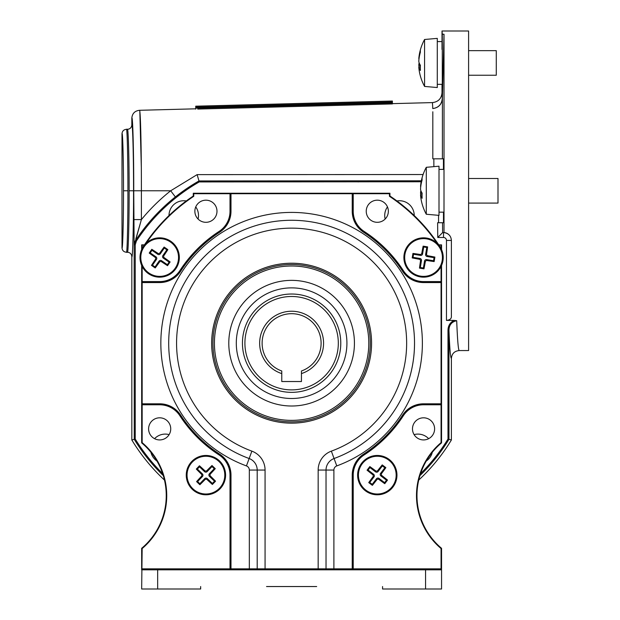 <?xml version="1.0" encoding="UTF-8"?>
<svg xmlns="http://www.w3.org/2000/svg" width="620" height="620" viewBox="0 0 620 620"><rect width="100%" height="100%" fill="white"/><g stroke="black" fill="none" stroke-linecap="round" stroke-linejoin="round"><path stroke-width="0.93" d="M266.538 586.543L316.68 586.543M441.556 265.406L441.556 442.866A68.828 68.828 0 0 0 441.556 548.312L441.556 569.827L441.556 568.842L441.068 568.842L441.068 548.537A69.316 69.316 0 0 1 441.068 442.641L441.068 404.782L423.545 404.782A24.087 24.087 0 0 0 403.341 415.757A133.23 133.23 0 0 1 364.18 454.917A24.087 24.087 0 0 0 353.214 475.121L353.214 568.842L441.068 568.842L441.068 569.338L414.517 569.338M168.702 569.338L142.158 569.338L142.158 568.842L230.012 568.842L230.012 475.121A24.087 24.087 0 0 0 219.038 454.917A133.23 133.23 0 0 1 179.877 415.757A24.087 24.087 0 0 0 159.673 404.782L142.158 404.782L142.158 442.641A69.316 69.316 0 0 1 142.158 548.537L141.662 589L200.655 589L200.655 586.543M442.168 260.601A18.871 18.871 0 0 0 426.645 238.886A18.871 18.871 0 0 0 404.938 254.401A18.871 18.871 0 0 0 420.453 276.117A18.871 18.871 0 0 0 442.168 260.601M412.951 253.433A30.814 2.682 99.4 0 0 412.571 255.672A30.814 2.682 99.4 0 0 412.207 257.92A31.953 2.782 -170.6 0 0 419.802 259.346L420.593 260.447A31.953 2.782 -80.6 0 0 419.476 268.103A30.814 2.682 9.4 0 0 423.971 268.847A31.953 2.782 -80.6 0 0 425.397 261.245L426.498 260.462A31.953 2.782 9.4 0 0 434.155 261.57A30.814 2.682 99.4 0 0 434.535 259.331A30.814 2.682 99.4 0 0 434.899 257.083A31.953 2.782 9.4 0 0 427.296 255.657L426.506 254.556A31.953 2.782 99.4 0 0 427.622 246.899A30.814 2.682 9.4 0 0 423.135 246.156A31.953 2.782 99.4 0 0 421.709 253.758L420.608 254.541A31.953 2.782 -170.6 0 0 412.951 253.433L413.54 254.262L420.461 255.409L420.608 254.541M404.155 254.278A19.662 19.662 0 0 0 420.321 276.9A19.662 19.662 0 0 0 442.951 260.726A19.662 19.662 0 0 0 426.777 238.103A19.662 19.662 0 0 0 404.155 254.278M434.155 261.57L433.558 260.741L434.07 257.672L427.149 256.525A1.837 1.837 0 0 1 425.638 254.409L426.793 247.496L423.724 246.985L423.135 246.156M434.07 257.672L434.899 257.083M433.558 260.741L426.645 259.594L426.498 260.462M423.971 268.847L423.375 268.018L424.529 261.105A1.837 1.837 0 0 1 426.645 259.594M423.375 268.018L420.314 267.507L419.476 268.103M412.207 257.92L413.036 257.331L419.949 258.478A1.837 1.837 0 0 1 421.461 260.594L420.314 267.507M413.036 257.331L413.54 254.262M423.724 246.985L422.577 253.898A1.837 1.837 0 0 1 420.461 255.409M426.793 247.496L427.622 246.899M371.574 343.185A79.965 79.965 0 0 1 291.609 423.15A79.965 79.965 0 0 1 211.653 343.185A79.965 79.965 0 0 1 291.609 263.221A79.965 79.965 0 0 1 371.574 343.185M142.158 548.537L141.662 548.312L141.662 569.827A0.488 0.488 0 0 1 142.158 569.338L441.068 569.338A0.488 0.488 0 0 1 441.556 569.827L441.556 589L382.563 589L382.563 586.543M141.662 548.312A68.828 68.828 0 0 0 141.662 442.866L141.662 265.406M256.703 569.338A0.488 0.488 0 0 0 257.199 568.842L257.199 470.061A12.291 12.291 0 0 0 249.155 458.529A122.907 122.907 0 0 1 291.609 220.278A122.907 122.907 0 0 1 334.072 458.529A12.291 12.291 0 0 0 326.027 470.061L326.027 568.842A0.488 0.488 0 0 0 326.515 569.338M170.733 428.87A11.059 11.059 0 0 1 159.666 439.929A11.059 11.059 0 0 1 148.606 428.87A11.059 11.059 0 0 1 159.666 417.81A11.059 11.059 0 0 1 170.733 428.87M434.612 428.87A11.059 11.059 0 0 1 423.553 439.929A11.059 11.059 0 0 1 412.486 428.87A11.059 11.059 0 0 1 423.553 417.81A11.059 11.059 0 0 1 434.612 428.87M388.353 211.242A11.059 11.059 0 0 1 377.293 222.309A11.059 11.059 0 0 1 366.234 211.242A11.059 11.059 0 0 1 377.293 200.183A11.059 11.059 0 0 1 388.353 211.242M216.985 211.242A11.059 11.059 0 0 1 205.925 222.309A11.059 11.059 0 0 1 194.866 211.242A11.059 11.059 0 0 1 205.925 200.183A11.059 11.059 0 0 1 216.985 211.242M141.662 249.597L141.662 244.861L144.452 244.861A176.987 176.987 0 0 1 193.285 196.021L193.285 193.239L352.23 193.239L352.23 193.727L230.989 193.727L230.989 211.249A25.071 25.071 0 0 1 219.573 232.275A132.246 132.246 0 0 0 180.699 271.149A25.071 25.071 0 0 1 159.673 282.565L142.158 282.565L142.158 403.806L159.673 403.806A25.071 25.071 0 0 1 180.699 415.222A132.246 132.246 0 0 0 219.573 454.096A25.071 25.071 0 0 1 230.989 475.121L230.989 568.842L249.333 568.842L249.333 470.061A4.425 4.425 0 0 0 246.435 465.907A130.774 130.774 0 0 1 291.609 212.412A130.774 130.774 0 0 1 336.784 465.907L334.072 458.529A12.291 12.291 0 0 0 326.027 470.061L318.161 470.061A20.158 20.158 0 0 1 331.351 451.143A115.041 115.041 0 0 0 291.609 228.144A115.041 115.041 0 0 0 251.867 451.143A20.158 20.158 0 0 1 265.065 470.061L265.065 568.842L318.161 568.842L318.161 470.061M353.214 193.239L352.718 193.727A0.488 0.488 0 0 0 352.23 193.239L389.933 193.239L389.933 196.021L389.445 196.284L389.445 193.727L353.214 193.727L353.214 211.249A24.087 24.087 0 0 0 364.18 231.454A133.23 133.23 0 0 1 403.341 270.615A24.087 24.087 0 0 0 423.545 281.581L441.068 281.581L441.068 266.445M438.511 245.35L438.774 244.861A176.987 176.987 0 0 0 389.933 196.021A176.987 176.987 0 0 1 438.774 244.861L441.556 244.861L441.556 249.597M230.989 569.338L230.501 568.842A0.488 0.488 0 0 1 230.012 569.338L182.226 569.338M401 569.338L353.214 569.338A0.488 0.488 0 0 1 352.718 568.842L352.23 568.842L352.23 475.121A25.071 25.071 0 0 1 363.646 454.096A132.246 132.246 0 0 0 402.519 415.222A25.071 25.071 0 0 1 423.545 403.806L441.068 403.806L441.068 282.565L423.545 282.565A25.071 25.071 0 0 1 402.519 271.149A132.246 132.246 0 0 0 363.646 232.275A25.071 25.071 0 0 1 352.23 211.249L352.23 193.727L352.718 193.727L352.718 211.249A24.583 24.583 0 0 0 363.909 231.865A24.583 24.583 0 0 1 352.718 211.249A24.583 24.583 0 0 0 363.909 231.865A132.742 132.742 0 0 1 402.93 270.886A24.583 24.583 0 0 0 423.545 282.077L441.068 282.077L441.556 282.565A0.488 0.488 0 0 0 441.068 282.077L441.556 281.581M230.012 569.338L230.501 568.842L230.501 475.121A24.583 24.583 0 0 0 219.31 454.507A132.742 132.742 0 0 1 180.288 415.485A24.583 24.583 0 0 0 159.673 404.294L142.158 404.294A0.488 0.488 0 0 1 141.662 403.806A0.488 0.488 0 0 0 142.158 404.294L141.662 403.806A0.488 0.488 0 0 0 142.158 404.294L141.662 404.782M441.556 404.782L441.068 404.782L441.068 403.806L441.556 403.806A0.488 0.488 0 0 1 441.068 404.294L423.545 404.294A24.583 24.583 0 0 0 402.93 415.485A132.742 132.742 0 0 1 363.909 454.507A24.583 24.583 0 0 0 352.718 475.121L352.718 568.842L353.214 569.338M142.158 266.445L142.158 282.077A0.488 0.488 0 0 0 141.662 282.565L142.158 282.077L159.673 282.077A24.583 24.583 0 0 0 180.288 270.886A132.742 132.742 0 0 1 219.31 231.865A24.583 24.583 0 0 0 230.501 211.249L230.501 193.727L193.773 193.727L193.285 193.239M389.933 193.239L389.445 193.727M193.773 193.727L193.773 196.284L193.285 196.021A176.987 176.987 0 0 0 144.452 244.861L144.716 245.35M230.989 193.239A0.488 0.488 0 0 0 230.501 193.727A0.488 0.488 0 0 1 230.989 193.239L230.501 193.727M441.556 244.861L439.014 245.35M144.204 245.35L141.662 244.861M159.673 404.782L159.673 404.294A24.583 24.583 0 0 1 180.288 415.485A24.583 24.583 0 0 0 159.673 404.294A24.583 24.583 0 0 1 180.288 415.485L179.877 415.757M441.068 548.537L441.556 548.312A68.828 68.828 0 0 1 441.556 442.866L441.068 442.641M142.158 442.641L141.662 442.866A68.828 68.828 0 0 1 166.245 495.589M441.556 569.827A0.488 0.488 0 0 0 441.068 569.338A0.488 0.488 0 0 1 441.556 569.827L425.56 569.827L425.56 589M218.984 461.505A18.871 18.871 0 0 0 192.301 462.071A18.871 18.871 0 0 0 192.867 488.754A18.871 18.871 0 0 0 219.55 488.18A18.871 18.871 0 0 0 218.984 461.505M196.587 481.585A30.814 2.682 43.8 0 0 198.222 483.166A30.814 2.682 43.8 0 0 199.873 484.732A31.953 2.782 133.8 0 0 205.336 479.26L206.692 479.229A31.953 2.782 -136.2 0 0 212.381 484.468A30.814 2.682 -46.2 0 0 215.535 481.182A31.953 2.782 -136.2 0 0 210.064 475.718L210.033 474.362A31.953 2.782 -46.2 0 0 215.264 468.666A30.814 2.682 43.8 0 0 213.629 467.093A30.814 2.682 43.8 0 0 211.978 465.519A31.953 2.782 -46.2 0 0 206.514 470.991L205.158 471.022A31.953 2.782 43.8 0 0 199.47 465.783A30.814 2.682 -46.2 0 0 196.323 469.069A31.953 2.782 43.8 0 0 201.794 474.532L201.826 475.889A31.953 2.782 133.8 0 0 196.587 481.585L197.602 481.562L202.453 476.501L201.826 475.889M192.316 489.327A19.662 19.662 0 0 0 220.123 488.731A19.662 19.662 0 0 0 219.534 460.931A19.662 19.662 0 0 0 191.727 461.52A19.662 19.662 0 0 0 192.316 489.327M215.264 468.666L214.249 468.689L212.001 466.542L207.15 471.603A1.837 1.837 0 0 1 204.554 471.657L199.493 466.806L197.338 469.053L196.323 469.069M212.001 466.542L211.978 465.519M214.249 468.689L209.397 473.75L210.033 474.362M215.535 481.182L214.512 481.205L209.452 476.354A1.837 1.837 0 0 1 209.397 473.75M214.512 481.205L212.365 483.445L212.381 484.468M199.873 484.732L199.849 483.716L204.701 478.648A1.837 1.837 0 0 1 207.297 478.594L212.365 483.445M199.849 483.716L197.602 481.562M197.338 469.053L202.399 473.905A1.837 1.837 0 0 1 202.453 476.501M199.493 466.806L199.47 465.783M235.67 371.775A62.822 62.822 0 0 0 320.199 399.125A62.822 62.822 0 0 0 347.549 314.596A62.822 62.822 0 0 0 263.019 287.246A62.822 62.822 0 0 0 235.67 371.775M242.358 368.358A55.312 55.312 0 0 0 316.781 392.437A55.312 55.312 0 0 0 340.861 318.013A55.312 55.312 0 0 0 266.437 293.934A55.312 55.312 0 0 0 242.358 368.358M360.336 308.055A77.182 77.182 0 0 0 256.478 274.459A77.182 77.182 0 0 0 222.882 378.316A77.182 77.182 0 0 0 326.74 411.913A77.182 77.182 0 0 0 360.336 308.055M361.654 307.388A78.663 78.663 0 0 0 255.812 273.141A78.663 78.663 0 0 0 221.565 378.983A78.663 78.663 0 0 0 327.406 413.23A78.663 78.663 0 0 0 361.654 307.388M426.289 214.249L426.289 167.315L439.007 166.199L439.007 215.365L426.289 214.249A49.166 49.166 0 0 1 420.918 198.369A49.143 45.245 -12.9 0 1 420.569 195.486L420.569 194.967A49.143 18.693 -5.4 0 0 422.119 198.276A48.391 44.555 -12.9 0 1 422.042 195.695A48.391 44.555 -12.9 0 1 422.119 193.115A49.143 18.693 5.4 0 1 420.569 189.557L420.569 188.309A49.143 45.245 167.1 0 1 422.119 179.947A48.391 18.406 -174.6 0 1 422.119 177.816A49.143 45.245 -167.1 0 0 420.918 183.187A49.143 45.245 -167.1 0 0 420.569 186.07L420.569 186.589L420.817 186.078M422.05 194.85L420.569 194.967L420.569 195.486M420.74 194.882A49.143 45.245 12.9 0 1 420.569 193.254L420.569 192.006A49.143 18.693 174.6 0 1 420.918 190.782M468.596 203.073L498 203.073L498 178.49L468.596 178.49M127.914 190.782L123.496 190.782C123.558 219.031 122.737 250.426 122 247.806L122 133.75C122.256 131.068 123.737 129.588 126.426 129.324C127.162 126.581 127.983 160.379 127.914 190.782C127.983 221.185 127.162 254.983 126.426 252.231L127.402 252.231C130.092 252.495 131.572 253.975 131.827 256.657L131.827 439.991A186.822 186.822 0 0 0 164.471 480.066M122 247.806C122.256 250.496 123.737 251.968 126.426 252.231M139.601 110.422L139.492 110.298C134.819 110.856 132.262 113.483 131.827 118.157L131.827 124.899C131.572 127.588 130.092 129.061 127.402 129.324C128.255 126.581 129.208 160.379 129.131 190.782L133.556 190.782C133.625 223.34 132.68 259.532 131.827 256.657M426.289 461.017A14.748 14.748 0 0 0 432.303 452.282M387.469 206.91A14.748 14.748 0 0 0 385.152 219.031M414.222 215.551A14.748 14.748 0 0 0 396.947 200.958M186.279 200.958A14.748 14.748 0 0 0 169.004 215.551M198.067 219.031A14.748 14.748 0 0 0 195.75 206.91M150.916 452.282A14.748 14.748 0 0 0 156.93 461.017M433.868 166.648L433.845 158.821L443.974 158.821L444.013 190.782L444.013 34.232L442.293 34.232L442.014 31L468.596 31L468.596 350.556L459.257 350.556C454.475 351.029 451.848 353.648 451.391 358.422C450.507 358.159 449.702 348.843 448.965 330.491L448.965 439.317L451.391 439.991L451.391 358.422M440.239 222.735L438.565 222.735L438.565 215.326M442.533 222.735L443.974 222.735L444.013 190.782L444.013 232.585C448.601 233.345 451.058 235.964 451.391 240.436L446.47 240.436A2.953 2.953 0 0 0 443.525 237.483L443.525 232.57L442.626 232.57L437.767 237.483L437.619 222.735L442.533 222.735L442.626 232.57L444.013 232.585A7.866 7.866 0 0 1 448.206 234.112M420.585 473.595A183.419 183.419 0 0 0 447.989 439.038L447.989 330.491C448.012 325.872 450.027 322.509 454.049 320.408L446.47 320.408C449.709 320.044 451.344 318.812 451.391 316.719L451.391 240.436M432.783 108.578L432.442 102.594C438.286 101.882 441.479 98.611 442.014 92.76L442.293 98.138C441.882 104.183 438.712 107.663 432.783 108.578C438.635 107.748 441.835 104.354 442.393 98.379L444.013 34.232M428.653 438.681A14.748 14.748 0 0 0 414.098 434.612M169.128 434.612A14.748 14.748 0 0 0 154.566 438.681M437.619 222.735L438.565 222.735M421.158 181.768L199.245 181.931L198.981 180.947L421.344 180.8M199.245 181.931A185.837 185.837 0 0 0 136.369 241.033L135.238 244.822L135.238 439.038L131.827 439.991M454.049 320.408L456.7 320.703C457.467 340.334 458.32 350.285 459.257 350.556M392.398 102.16L195.742 107.307L195.742 106.191L392.398 101.037L392.398 103.927L197.71 109.066M418.748 480.066A186.822 186.822 0 0 0 451.391 439.991M141.314 167.082L139.833 111.569M195.742 108.818L139.492 110.298C140.515 109.198 141.422 147.847 141.399 190.782L141.399 219.588L135.548 240.49A186.822 186.822 0 0 1 198.981 180.947L175.367 196.935L170.678 190.782L197.121 174.631L423.088 174.53M433.845 158.821L432.822 158.821L432.822 111.778M225.3 108.337L392.398 103.927M135.431 240.669A7.866 7.859 33.3 0 0 134.145 244.985L133.742 190.782C133.827 154.767 132.773 114.762 131.827 118.157M442.393 98.379L442.393 158.821L432.822 158.821M127.402 252.231C128.255 254.983 129.208 221.185 129.131 190.782M123.496 190.782C123.558 162.525 122.737 131.13 122 133.75M195.742 107.307L195.742 108.136L392.398 102.951M195.742 109.12L195.742 108.136M456.7 320.703C451.608 321.788 449.027 325.05 448.965 330.491L447.989 330.491M442.293 98.138L442.293 34.232M442.014 92.76L442.014 84.343L437.286 84.343M442.014 49.437L442.014 31M135.842 238.832L141.399 219.588L133.742 219.588M163.277 475.602A184.396 184.396 0 0 1 134.253 439.317L134.145 244.985L135.548 240.49A186.822 186.822 0 0 1 198.981 180.947L197.121 174.631M447.989 439.038L448.965 439.317A184.396 184.396 0 0 1 419.942 475.602M244.908 343.185A46.702 46.702 0 0 0 291.609 389.887A46.702 46.702 0 0 0 338.319 343.185A46.702 46.702 0 0 0 291.609 296.484A46.702 46.702 0 0 0 244.908 343.185M340.775 343.185A49.166 49.166 0 0 1 291.609 392.351A49.166 49.166 0 0 1 242.443 343.185A49.166 49.166 0 0 1 291.609 294.019A49.166 49.166 0 0 1 340.775 343.185M259.656 343.185A31.953 31.953 0 0 1 291.609 311.232A31.953 31.953 0 0 1 301.444 373.589L301.444 370.993A29.497 29.497 0 0 0 291.609 313.689A29.497 29.497 0 0 0 281.774 370.993L281.774 373.589A31.953 31.953 0 0 1 259.656 343.185M281.774 373.589L281.774 381.533L301.444 381.533L301.444 373.589M424.568 86.428L424.568 39.486L437.286 38.378L437.286 87.536L424.568 86.428A49.166 49.166 0 0 1 419.19 70.548A49.143 45.245 -12.9 0 1 418.841 67.665L418.841 67.146A49.143 18.693 -5.4 0 0 420.399 70.455A48.391 44.555 -12.9 0 1 420.321 67.874A48.391 44.555 -12.9 0 1 420.399 65.286A49.143 18.693 5.4 0 1 418.841 61.729L418.841 60.481A49.143 45.245 167.1 0 1 420.399 52.127A48.391 18.406 -174.6 0 1 420.399 49.995A49.143 45.245 -167.1 0 0 419.19 55.366A49.143 45.245 -167.1 0 0 418.841 58.249L418.841 58.768L419.097 58.257M420.329 67.022L418.841 67.146L418.841 67.665M419.012 67.061A49.143 45.245 12.9 0 1 418.841 65.425L418.841 64.178A49.143 18.693 174.6 0 1 419.19 62.953M468.596 75.245L496.279 75.245L496.279 50.662L468.596 50.662M362.289 463.683A18.871 18.871 0 0 0 365.846 490.133A18.871 18.871 0 0 0 392.297 486.568A18.871 18.871 0 0 0 388.74 460.118A18.871 18.871 0 0 0 362.289 463.683M384.757 483.685A30.814 2.682 -52.7 0 0 386.144 481.88A30.814 2.682 -52.7 0 0 387.515 480.066A31.953 2.782 37.3 0 0 381.471 475.246L381.285 473.905A31.953 2.782 127.3 0 0 385.849 467.658A30.814 2.682 -142.7 0 0 382.23 464.899A31.953 2.782 127.3 0 0 377.417 470.952L376.069 471.13A31.953 2.782 -142.7 0 0 369.83 466.573A30.814 2.682 -52.7 0 0 368.443 468.371A30.814 2.682 -52.7 0 0 367.071 470.185A31.953 2.782 -142.7 0 0 373.124 475.005L373.302 476.346A31.953 2.782 -52.7 0 0 368.737 482.593A30.814 2.682 -142.7 0 0 372.356 485.351A31.953 2.782 -52.7 0 0 377.169 479.299L378.518 479.121A31.953 2.782 37.3 0 0 384.757 483.685L384.625 482.67L379.045 478.423L378.518 479.121M392.933 487.049A19.662 19.662 0 0 0 389.221 459.49A19.662 19.662 0 0 0 361.654 463.202A19.662 19.662 0 0 0 365.366 490.761A19.662 19.662 0 0 0 392.933 487.049M369.83 466.573L369.962 467.581L368.079 470.053L373.651 474.308A1.837 1.837 0 0 1 374 476.881L369.745 482.453L372.217 484.344L372.356 485.351M368.079 470.053L367.071 470.185M369.962 467.581L375.542 471.836L376.069 471.13M382.23 464.899L382.37 465.907L378.115 471.487A1.837 1.837 0 0 1 375.542 471.836M382.37 465.907L384.842 467.798L385.849 467.658M387.515 480.066L386.508 480.198L380.936 475.951A1.837 1.837 0 0 1 380.587 473.37L384.842 467.798M386.508 480.198L384.625 482.67M372.217 484.344L376.472 478.764A1.837 1.837 0 0 1 379.045 478.423M369.745 482.453L368.737 482.593M170.384 241.963A18.871 18.871 0 0 0 144.135 246.791A18.871 18.871 0 0 0 148.955 273.04A18.871 18.871 0 0 0 175.204 268.212A18.871 18.871 0 0 0 170.384 241.963M151.482 265.368A30.814 2.682 34.6 0 0 153.349 266.67A30.814 2.682 34.6 0 0 155.225 267.949A31.953 2.782 124.6 0 0 159.751 261.679L161.084 261.431A31.953 2.782 -145.4 0 0 167.54 265.693A30.814 2.682 -55.4 0 0 170.12 261.942A31.953 2.782 -145.4 0 0 163.843 257.424L163.602 256.091A31.953 2.782 -55.4 0 0 167.857 249.635A30.814 2.682 34.6 0 0 165.99 248.333A30.814 2.682 34.6 0 0 164.114 247.054A31.953 2.782 -55.4 0 0 159.588 253.324L158.255 253.572A31.953 2.782 34.6 0 0 151.799 249.31A30.814 2.682 -55.4 0 0 149.219 253.061A31.953 2.782 34.6 0 0 155.496 257.579L155.736 258.912A31.953 2.782 124.6 0 0 151.482 265.368L152.481 265.182L156.465 259.408L155.736 258.912M148.506 273.691A19.662 19.662 0 0 0 175.855 268.662A19.662 19.662 0 0 0 170.833 241.312A19.662 19.662 0 0 0 143.476 246.342A19.662 19.662 0 0 0 148.506 273.691M167.857 249.635L166.858 249.821L164.292 248.054L160.317 253.828A1.837 1.837 0 0 1 157.759 254.293L151.985 250.317L150.218 252.875L149.219 253.061M164.292 248.054L164.114 247.054M166.858 249.821L162.874 255.595L163.602 256.091M170.12 261.942L169.12 262.128L163.347 258.145A1.837 1.837 0 0 1 162.874 255.595M169.12 262.128L167.353 264.686L167.54 265.693M155.225 267.949L155.047 266.949L159.022 261.175A1.837 1.837 0 0 1 161.58 260.71L167.353 264.686M155.047 266.949L152.481 265.182M150.218 252.875L155.992 256.858A1.837 1.837 0 0 1 156.465 259.408M151.985 250.317L151.799 249.31M427.149 256.525L427.296 255.657M424.529 261.105L425.397 261.245M421.461 260.594L420.593 260.447M419.949 258.478L419.802 259.346M422.577 253.898L421.709 253.758M425.638 254.409L426.506 254.556M425.39 569.338L425.56 569.827L157.658 569.827L157.658 589M157.829 569.338L157.658 569.827L141.662 569.827A0.488 0.488 0 0 1 142.158 569.338M249.333 470.061L257.199 470.061A12.291 12.291 0 0 0 249.155 458.529L251.867 451.143M336.784 465.907A4.425 4.425 0 0 0 333.893 470.061L333.893 568.842L352.23 568.842L352.23 569.338M414.517 343.185A122.907 122.907 0 0 1 334.072 458.529L331.351 451.143M230.989 475.121L230.501 475.121A24.583 24.583 0 0 0 219.31 454.507A132.742 132.742 0 0 1 180.288 415.485L180.699 415.222M423.545 403.806L423.545 404.294A24.583 24.583 0 0 0 402.93 415.485A132.742 132.742 0 0 1 363.909 454.507A24.583 24.583 0 0 0 352.718 475.121L352.23 475.121M441.068 248.558L441.068 245.35M437.061 243.21A176.499 176.499 0 0 0 389.445 196.284M364.18 231.454L363.909 231.865A132.742 132.742 0 0 1 402.93 270.886A24.583 24.583 0 0 0 423.545 282.077L423.545 282.565M363.646 232.275L363.909 231.865A24.583 24.583 0 0 1 352.718 211.249L352.23 211.249M142.158 245.35L142.158 248.558M141.662 281.581L159.673 281.581A24.087 24.087 0 0 0 179.877 270.615A133.23 133.23 0 0 1 219.038 231.454A24.087 24.087 0 0 0 230.012 211.249L230.012 193.239M193.773 196.284A176.499 176.499 0 0 0 146.157 243.21M159.673 282.565L159.673 282.077A24.583 24.583 0 0 0 180.288 270.886A132.742 132.742 0 0 1 219.31 231.865A24.583 24.583 0 0 0 230.501 211.249L230.012 211.249M249.333 569.338L249.333 568.842L265.065 568.842L265.065 569.338M246.435 465.907L249.155 458.529M333.893 470.061L326.027 470.061M318.161 569.338L318.161 568.842L333.893 568.842L333.893 569.338M257.199 470.061L265.065 470.061M352.718 193.727A0.488 0.488 0 0 0 352.23 193.239M353.214 211.249L352.718 211.249M219.573 232.275L219.038 231.454M403.341 270.615L402.519 271.149M180.699 271.149L179.877 270.615M230.989 211.249L230.501 211.249M423.545 281.581L423.545 282.077M159.673 282.077L159.673 281.581M441.556 282.565A0.488 0.488 0 0 0 441.068 282.077M142.158 282.077A0.488 0.488 0 0 0 141.662 282.565M403.341 415.757L402.519 415.222M159.673 404.294L159.673 403.806M364.18 454.917L363.646 454.096M219.573 454.096L219.038 454.917M423.545 404.294L423.545 404.782M353.214 475.121L352.718 475.121M230.501 475.121L230.012 475.121M207.15 471.603L206.514 470.991M209.452 476.354L210.064 475.718M207.297 478.594L206.692 479.229M204.701 478.648L205.336 479.26M202.399 473.905L201.794 474.532M204.554 471.657L205.158 471.022M421.422 191.936L420.569 192.006M422.111 193.3L420.569 193.254M131.827 124.899C132.68 122.024 133.625 158.224 133.556 190.782M443.478 212.164L443.478 222.735M443.525 237.483L437.767 237.483M446.47 320.408L446.47 240.436M135.238 439.038A183.419 183.419 0 0 0 162.634 473.595M144.971 215.365L141.399 219.588C150.141 208.956 159.898 199.353 170.678 190.782L133.742 190.782M443.432 158.821L443.455 169.392M195.742 106.322L392.398 101.176M358.213 181.931L358.213 180.947M136.369 241.033L135.548 240.49M135.238 244.822L134.253 244.822M419.701 64.108L418.841 64.178M420.391 65.48L418.841 65.425M373.651 474.308L373.124 475.005M378.115 471.487L377.417 470.952M380.587 473.37L381.285 473.905M380.936 475.951L381.471 475.246M376.472 478.764L377.169 479.299M374 476.881L373.302 476.346M160.317 253.828L159.588 253.324M163.347 258.145L163.843 257.424M161.58 260.71L161.084 261.431M159.022 261.175L159.751 261.679M155.992 256.858L155.496 257.579M157.759 254.293L158.255 253.572M426.289 167.315A49.166 49.166 0 0 0 420.918 183.187M420.546 194.897L422.05 194.765M126.426 129.324L127.402 129.324M392.398 103.641L432.442 102.594M437.286 41.571L442.014 41.571M424.568 39.486A49.166 49.166 0 0 0 419.19 55.366M418.818 67.076L420.329 66.945M439.007 212.164L443.92 212.164M439.007 169.392L443.92 169.392"/></g></svg>
